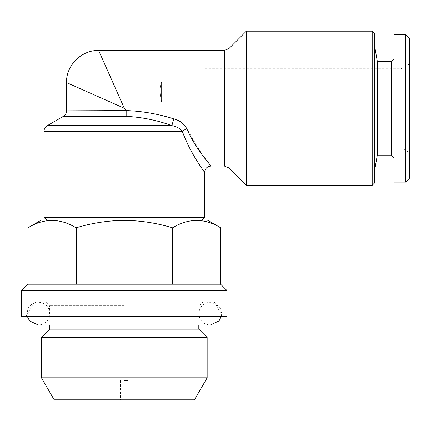 <?xml version="1.0" encoding="UTF-8"?>
<svg xmlns="http://www.w3.org/2000/svg" width="431" height="431" viewBox="0 0 431 431"><rect width="100%" height="100%" fill="white"/><g stroke="black" fill="none" stroke-linecap="round" stroke-linejoin="round"><path stroke-width="0.32" stroke-dasharray="2.15 1.62" d="M54.166 399.817L194.446 399.817M124.306 380.551L128.158 380.551L124.306 380.551M246.327 185.314L246.327 31.183M124.306 108.251L98.618 50.449L124.306 108.251L66.503 82.563L124.306 108.251L126.752 110.832L126.757 116.392C142.23 117.2 157.283 120.292 171.926 125.663L47.238 125.663M204.585 217.429L44.027 217.429M126.622 110.568C142.726 111.209 158.489 113.994 173.909 118.913C179.872 120.475 184.204 123.816 186.914 128.928A6.422 2.171 159.9 0 0 182.281 131.223L189.225 147.283M193.056 154.303L204.585 172.47M372.201 31.183L372.201 185.314M374.771 33.753L374.771 182.749M41.457 219.993L207.149 219.993M124.306 305.73L49.484 305.73L124.306 305.73M221.34 316.327L221.663 313.633L220.575 308.763L219.04 306.344L210.236 302.201C203.292 302.88 199.478 306.689 198.804 313.633C199.478 320.572 203.292 324.387 210.236 325.06L38.375 325.06C45.32 324.387 49.129 320.572 49.807 313.633C49.129 306.689 45.32 302.88 38.375 302.201L214.406 302.201L38.375 302.201C32.804 301.926 28.187 307.314 28.031 308.763L26.943 313.633L27.266 316.327M172.578 227.783C188.557 218.038 204.58 218.038 220.64 227.783L220.64 284.218L172.578 284.218L220.64 284.218L172.578 284.218L172.362 227.783L172.578 284.218M76.034 284.218L27.972 284.218L27.972 227.783C43.951 218.038 59.968 218.038 76.034 227.783L76.034 284.218L172.362 284.218L76.244 284.218L76.244 227.783C92.013 223.021 108.03 220.548 124.306 220.365C140.781 220.586 156.798 223.053 172.362 227.783M21.55 290.639L227.062 290.639M21.55 316.327L227.062 316.327M41.457 377.809L207.149 377.809M207.149 337.521L41.457 337.521M49.807 329.171L198.804 329.171M203.938 108.251L203.938 68.755L203.938 108.251M401.105 108.251L401.105 68.755L401.105 108.251M377.319 61.369L377.319 155.133M391.467 61.369L391.467 155.133M394.036 34.394L394.036 182.103M405.598 34.394L405.598 182.103M409.45 38.246L409.45 178.251M124.306 399.817L128.158 399.817L124.306 399.817M394.036 108.251L394.036 58.799L394.036 108.251M76.244 284.218L172.362 284.218M124.306 219.993L46.596 219.993L124.306 219.993M173.909 118.913A6.422 0.377 108.2 0 0 171.926 125.663C176.252 126.364 179.705 128.217 182.281 131.223L44.027 131.223M202.478 155.176L186.914 128.928M161.555 101.646L161.555 81.982L161.555 101.646C159.605 93.5 159.605 86.943 161.555 81.982L161.555 101.646L161.555 81.982C159.605 86.933 159.605 93.489 161.555 101.646M228.942 167.928L228.942 48.568M224.4 50.449L224.4 166.048M126.752 110.832L66.503 110.832M63.292 116.392L126.757 116.392M124.306 302.201L210.236 302.201L124.306 302.201M120.454 380.551L120.454 399.817M199.122 316.327L199.122 305.73L202.656 302.201M34.205 302.201L26.043 316.327M198.804 316.327L198.804 325.06M409.45 63.939L401.105 68.755L203.938 68.755M203.938 147.747L401.105 147.747L409.45 152.563M49.807 316.327L49.807 325.06M45.955 302.201L49.484 305.73L49.484 316.327M214.406 302.201L222.563 316.327M128.158 380.551L128.158 399.817"/><path stroke-width="0.65" d="M246.327 31.183L246.327 185.314L372.201 185.314L372.201 31.183L246.327 31.183L228.942 48.568L228.942 167.928L224.4 166.048L224.4 50.449L98.618 50.449C81.459 50.012 66.067 65.404 66.503 82.563L66.503 110.832L126.622 110.568C142.731 111.214 158.495 113.994 173.909 118.913A6.422 0.377 108.2 0 0 171.926 125.663C157.288 120.292 142.235 117.2 126.757 116.392L126.752 110.832M124.306 108.251L66.503 82.563L124.306 108.251L98.618 50.449L124.306 108.251L126.622 110.568M46.596 219.993L44.027 217.429L204.585 217.429L204.585 172.47C204.967 168.575 207.106 166.436 211.007 166.048L202.478 155.176M189.225 147.283L193.056 154.303M126.757 116.392L63.292 116.392L47.238 125.663L171.926 125.663C176.236 126.358 179.689 128.212 182.281 131.223C190.367 153.942 204.881 172.287 204.585 172.47C204.795 172.147 190.421 154.029 182.281 131.223A6.422 2.171 159.9 0 1 186.914 128.928C184.199 123.805 179.867 120.47 173.909 118.913M372.201 185.314L374.771 182.749L374.771 33.753L372.201 31.183M227.062 290.639L220.64 284.218L172.362 284.218L172.578 227.783C188.638 218.038 204.66 218.038 220.64 227.783L220.64 284.218L220.64 227.783L207.149 219.993L41.457 219.993L27.972 227.783L27.972 284.218L21.55 290.639L21.55 316.327L227.062 316.327L227.062 290.639L21.55 290.639M172.362 227.783C156.798 223.053 140.781 220.586 124.306 220.365C108.03 220.548 92.013 223.021 76.244 227.783L76.244 284.218L76.034 227.783C60.054 218.038 44.032 218.038 27.972 227.783L27.972 284.218L76.034 284.218M172.362 284.218L76.244 284.218M194.446 399.817L54.166 399.817L41.457 377.809L207.149 377.809L194.446 399.817M198.804 325.06L198.804 329.171L49.807 329.171L41.457 337.521L207.149 337.521L207.149 377.809M394.036 58.799L391.467 61.369L391.467 155.133L377.319 155.133L377.319 61.369L374.771 46.92M405.598 182.103L405.598 34.394L394.036 34.394L394.036 182.103L405.598 182.103L409.45 178.251L409.45 38.246L405.598 34.394M172.578 227.783L172.578 284.218M186.914 128.928C196.089 150.085 211.298 165.763 211.007 166.048C211.292 165.768 196.04 150.004 186.914 128.928M182.281 131.223L44.027 131.223C44.107 128.799 45.18 126.946 47.238 125.663M221.34 316.327L219.04 320.917L210.236 325.06L38.375 325.06L29.567 320.917L27.266 316.327M66.503 110.832C66.422 113.256 65.356 115.109 63.292 116.392M202.015 219.993L204.585 217.429M198.804 329.171L207.149 337.521M377.319 155.133L374.771 169.582M391.467 155.133L394.036 157.703M391.467 61.369L377.319 61.369M49.807 325.06L49.807 329.171M41.457 337.521L41.457 377.809M228.942 48.568L224.4 50.449M44.027 217.429L44.027 131.223M211.007 166.048L224.4 166.048M228.942 167.928L246.327 185.314"/></g></svg>
